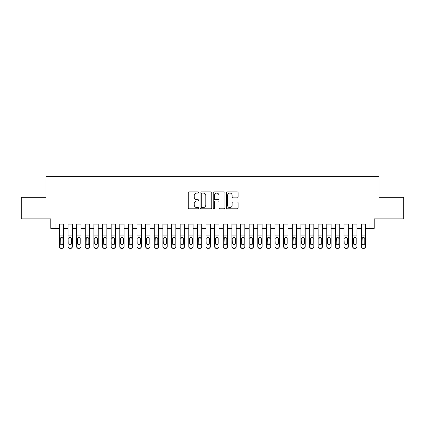 <?xml version="1.0" encoding="UTF-8"?>
<svg xmlns="http://www.w3.org/2000/svg" width="425" height="425" viewBox="0 0 425 425"><rect width="100%" height="100%" fill="white"/><g stroke="black" fill="none" stroke-linecap="round" stroke-linejoin="round"><path stroke-width="0.64" d="M198.703 192.467A0.595 0.595 0 0 0 198.108 191.872L189.114 191.872A0.845 0.845 0 0 0 188.27 192.722L188.27 207.958A0.845 0.845 0 0 0 189.114 208.803L198.108 208.803A0.595 0.595 0 0 0 198.703 208.213A0.595 0.595 0 0 0 198.108 207.618L196.945 207.618A2.709 2.709 0 0 1 194.236 204.908L194.236 203.639A2.709 2.709 0 0 1 196.945 200.929L198.108 200.929A0.595 0.595 0 0 0 198.703 200.34A0.595 0.595 0 0 0 198.108 199.745L196.945 199.745A2.709 2.709 0 0 1 194.236 197.035L194.236 195.766A2.709 2.709 0 0 1 196.945 193.062L198.108 193.062A0.595 0.595 0 0 0 198.703 192.467M237.24 197.843A0.845 0.845 0 0 0 238.085 196.993L238.085 192.722A0.845 0.845 0 0 0 237.24 191.872L227.253 191.872A0.845 0.845 0 0 0 226.403 192.722L226.403 207.958A0.845 0.845 0 0 0 227.253 208.803L237.24 208.803A0.845 0.845 0 0 0 238.085 207.958L238.085 202.794A0.845 0.845 0 0 0 237.24 201.949L232.964 201.949A0.845 0.845 0 0 0 232.119 202.794L232.119 205.355A2.263 2.263 0 0 1 229.856 207.618A2.263 2.263 0 0 1 227.587 205.355L227.587 195.325A2.263 2.263 0 0 1 229.856 193.062A2.263 2.263 0 0 1 232.119 195.325L232.119 196.993A0.845 0.845 0 0 0 232.964 197.843L237.24 197.843M55.101 228.368L55.101 224.055L369.899 224.055L369.899 228.368L374.212 228.368L374.212 218.88L403.75 218.88L403.75 197.322L378.957 197.322L378.957 176.619L46.043 176.619L46.043 197.322L21.25 197.322L21.25 218.88L50.787 218.88L50.787 228.368L59.415 228.368M211.762 192.722A0.845 0.845 0 0 0 210.912 191.872L200.924 191.872A0.845 0.845 0 0 0 200.079 192.722L200.079 207.958A0.845 0.845 0 0 0 200.924 208.803L210.912 208.803A0.845 0.845 0 0 0 211.762 207.958L211.762 192.722M214.088 191.872L224.076 191.872A0.845 0.845 0 0 1 224.921 192.722L224.921 207.958A0.845 0.845 0 0 1 224.076 208.803L219.799 208.803A0.845 0.845 0 0 1 218.955 207.958L218.955 201.779A0.845 0.845 0 0 0 218.11 200.929L215.273 200.929A0.845 0.845 0 0 0 214.428 201.779L214.428 208.213A0.595 0.595 0 0 1 213.833 208.803A0.595 0.595 0 0 1 213.238 208.213L213.238 192.722A0.845 0.845 0 0 1 214.088 191.872M63.723 228.368L68.037 228.368M72.351 228.368L76.665 228.368M80.973 228.368L85.287 228.368M89.601 228.368L93.914 228.368M98.223 228.368L102.537 228.368M106.85 228.368L111.159 228.368M115.473 228.368L119.786 228.368M124.1 228.368L128.408 228.368M132.722 228.368L137.036 228.368M141.35 228.368L145.658 228.368M149.972 228.368L154.286 228.368M158.594 228.368L162.908 228.368M167.222 228.368L171.535 228.368M175.844 228.368L180.157 228.368M184.471 228.368L188.785 228.368M193.093 228.368L197.407 228.368M201.721 228.368L206.029 228.368M210.343 228.368L214.657 228.368M218.971 228.368L223.279 228.368M227.593 228.368L231.907 228.368M236.215 228.368L240.529 228.368M244.843 228.368L249.156 228.368M253.465 228.368L257.778 228.368M262.092 228.368L266.406 228.368M270.714 228.368L275.028 228.368M279.342 228.368L283.65 228.368M287.964 228.368L292.278 228.368M296.592 228.368L300.9 228.368M305.214 228.368L309.527 228.368M313.841 228.368L318.15 228.368M322.463 228.368L326.777 228.368M331.086 228.368L335.399 228.368M339.713 228.368L344.027 228.368M348.335 228.368L352.649 228.368M356.963 228.368L361.277 228.368M365.585 228.368L369.899 228.368M201.854 193.062A0.595 0.595 0 0 0 201.264 193.651L201.264 207.028A0.595 0.595 0 0 0 201.854 207.618L203.081 207.618A2.709 2.709 0 0 0 205.79 204.908L205.79 195.766A2.709 2.709 0 0 0 203.081 193.062L201.854 193.062M218.955 195.367A2.263 2.263 0 0 0 216.692 193.099A2.263 2.263 0 0 0 214.428 195.367L214.428 198.9A0.845 0.845 0 0 0 215.273 199.745L218.11 199.745A0.845 0.845 0 0 0 218.955 198.9L218.955 195.367M59.415 238.409L59.415 246.399A1.727 1.711 -0 0 0 61.136 248.11L62.002 248.11A1.727 1.711 -0 0 0 63.723 246.399L63.723 246.665A1.727 1.711 180 0 1 62.002 248.381L62.002 248.11M62.948 243.318L62.948 238.776L62.948 243.318A1.381 1.371 180 0 1 61.572 244.683A1.381 1.371 180 0 0 62.948 243.318M60.191 243.589L60.191 243.318A1.381 1.371 180 0 0 61.572 244.683M60.849 237.591L60.191 238.669M62.289 237.591L61.572 237.389L62.799 238.138L62.948 238.776M63.723 224.055L63.723 246.399M59.415 224.055L59.415 246.665A1.727 1.711 180 0 0 61.136 248.381L62.002 248.381M59.415 238.138L60.345 238.138L60.191 243.318M60.345 238.138L61.572 237.389M68.037 238.409L68.037 246.399A1.727 1.711 0 0 0 69.764 248.11L70.624 248.11A1.727 1.711 0 0 0 72.351 246.399L72.351 246.665A1.727 1.711 180 0 1 70.624 248.381L70.624 248.11M71.575 243.318L71.575 238.776L71.575 243.318A1.381 1.371 180 0 1 70.194 244.683A1.381 1.371 180 0 0 71.575 243.318M68.813 243.589L68.813 243.318A1.381 1.371 180 0 0 70.194 244.683M69.477 237.591L68.813 238.669M70.917 237.591L70.194 237.389L71.421 238.138L71.575 238.776M76.665 238.409L76.665 246.399A1.727 1.711 0 0 0 78.386 248.11L79.252 248.11A1.727 1.711 0 0 0 80.973 246.399L80.973 246.665A1.727 1.711 180 0 1 79.252 248.381L79.252 248.11M80.198 243.318L80.198 238.776L80.198 243.318A1.381 1.371 180 0 1 78.822 244.683A1.381 1.371 180 0 0 80.198 243.318M77.44 243.589L77.44 243.318A1.381 1.371 180 0 0 78.822 244.683M78.099 237.591L77.44 238.669M79.539 237.591L78.822 237.389L80.049 238.138L80.198 238.776M85.287 238.409L85.287 246.399A1.727 1.711 0 0 0 87.013 248.11L87.874 248.11A1.727 1.711 0 0 0 89.601 246.399L89.601 246.665A1.727 1.711 180 0 1 87.874 248.381L87.874 248.11M88.825 243.318L88.825 238.776L88.825 243.318A1.381 1.371 180 0 1 87.444 244.683A1.381 1.371 180 0 0 88.825 243.318M86.062 243.589L86.062 243.318A1.381 1.371 180 0 0 87.444 244.683M86.721 237.591L86.062 238.669M88.166 237.591L87.444 237.389L88.671 238.138L88.825 238.776M93.914 238.409L93.914 246.399A1.727 1.711 0 0 0 95.636 248.11L96.502 248.11A1.727 1.711 0 0 0 98.223 246.399L98.223 246.665A1.727 1.711 180 0 1 96.502 248.381L96.502 248.11M97.447 243.318L97.447 238.776L97.447 243.318A1.381 1.371 180 0 1 96.066 244.683A1.381 1.371 180 0 0 97.447 243.318M94.69 243.589L94.69 243.318A1.381 1.371 180 0 0 96.066 244.683M95.349 237.591L94.69 238.669M96.788 237.591L96.066 237.389L97.293 238.138L97.447 238.776M72.351 224.055L72.351 246.665M68.037 224.055L68.037 246.665A1.727 1.711 180 0 0 69.764 248.381L70.624 248.381M68.037 238.138L68.967 238.138L68.813 243.318M68.967 238.138L70.194 237.389M80.973 224.055L80.973 246.665M76.665 224.055L76.665 246.665A1.727 1.711 180 0 0 78.386 248.381L79.252 248.381M76.665 238.138L77.594 238.138L77.44 243.318M77.594 238.138L78.822 237.389M89.601 224.055L89.601 246.665M85.287 224.055L85.287 246.665A1.727 1.711 180 0 0 87.013 248.381L87.874 248.381M85.287 238.138L86.217 238.138L86.062 243.318M86.217 238.138L87.444 237.389M98.223 224.055L98.223 246.665M93.914 224.055L93.914 246.665A1.727 1.711 180 0 0 95.636 248.381L96.502 248.381M93.914 238.138L94.839 238.138L94.69 243.318M94.839 238.138L96.066 237.389M102.537 238.409L102.537 246.399A1.727 1.711 0 0 0 104.263 248.11L105.124 248.11A1.727 1.711 0 0 0 106.85 246.399L106.85 246.665A1.727 1.711 180 0 1 105.124 248.381L105.124 248.11M106.075 243.318L106.075 238.776L106.075 243.318A1.381 1.371 180 0 1 104.693 244.683A1.381 1.371 180 0 0 106.075 243.318M103.312 243.589L103.312 243.318A1.381 1.371 180 0 0 104.693 244.683M103.971 237.591L103.312 238.669M105.411 237.591L104.693 237.389L105.921 238.138L106.075 238.776M106.85 224.055L106.85 246.665M102.537 224.055L102.537 246.665A1.727 1.711 180 0 0 104.263 248.381L105.124 248.381M102.537 238.138L103.466 238.138L103.312 243.318M103.466 238.138L104.693 237.389M111.159 238.409L111.159 246.399A1.727 1.711 0 0 0 112.885 248.11L113.746 248.11A1.727 1.711 0 0 0 115.473 246.399L115.473 246.665A1.727 1.711 180 0 1 113.746 248.381L113.746 248.11M114.697 243.318L114.697 238.776L114.697 243.318A1.381 1.371 180 0 1 113.316 244.683A1.381 1.371 180 0 0 114.697 243.318M111.94 243.589L111.94 243.318A1.381 1.371 180 0 0 113.316 244.683M112.598 237.591L111.94 238.669M114.038 237.591L113.316 237.389L114.543 238.138L114.697 238.776M115.473 224.055L115.473 246.665M111.159 224.055L111.159 246.665A1.727 1.711 180 0 0 112.885 248.381L113.746 248.381M111.159 238.138L112.088 238.138L111.94 243.318M112.088 238.138L113.316 237.389M119.786 238.409L119.786 246.399A1.727 1.711 0 0 0 121.513 248.11L122.373 248.11A1.727 1.711 0 0 0 124.1 246.399L124.1 246.665A1.727 1.711 180 0 1 122.373 248.381L122.373 248.11M123.324 243.318L123.324 238.776L123.324 243.318A1.381 1.371 180 0 1 121.943 244.683A1.381 1.371 180 0 0 123.324 243.318M120.562 243.589L120.562 243.318A1.381 1.371 180 0 0 121.943 244.683M121.221 237.591L120.562 238.669M122.66 237.591L121.943 237.389L123.17 238.138L123.324 238.776M124.1 224.055L124.1 246.665M119.786 224.055L119.786 246.665A1.727 1.711 180 0 0 121.513 248.381L122.373 248.381M119.786 238.138L120.716 238.138L120.562 243.318M120.716 238.138L121.943 237.389M128.408 238.409L128.408 246.399A1.727 1.711 0 0 0 130.135 248.11L130.996 248.11A1.727 1.711 0 0 0 132.722 246.399L132.722 246.665A1.727 1.711 180 0 1 130.996 248.381L130.996 248.11M131.947 243.318L131.947 238.776L131.947 243.318A1.381 1.371 180 0 1 130.565 244.683A1.381 1.371 180 0 0 131.947 243.318M129.184 243.589L129.184 243.318A1.381 1.371 180 0 0 130.565 244.683M129.848 237.591L129.184 238.669M131.288 237.591L130.565 237.389L131.793 238.138L131.947 238.776M132.722 224.055L132.722 246.665M128.408 224.055L128.408 246.665A1.727 1.711 180 0 0 130.135 248.381L130.996 248.381M128.408 238.138L129.338 238.138L129.184 243.318M129.338 238.138L130.565 237.389M137.036 238.409L137.036 246.399A1.727 1.711 0 0 0 138.762 248.11L139.623 248.11A1.727 1.711 0 0 0 141.35 246.399L141.35 246.665A1.727 1.711 180 0 1 139.623 248.381L139.623 248.11M140.569 243.318L140.569 238.776L140.569 243.318A1.381 1.371 180 0 1 139.193 244.683A1.381 1.371 180 0 0 140.569 243.318M137.812 243.589L137.812 243.318A1.381 1.371 180 0 0 139.193 244.683M138.47 237.591L137.812 238.669M139.91 237.591L139.193 237.389L140.42 238.138L140.569 238.776M141.35 224.055L141.35 246.665M137.036 224.055L137.036 246.665A1.727 1.711 180 0 0 138.762 248.381L139.623 248.381M137.036 238.138L137.966 238.138L137.812 243.318M137.966 238.138L139.193 237.389M145.658 238.409L145.658 246.399A1.727 1.711 0 0 0 147.385 248.11L148.245 248.11A1.727 1.711 0 0 0 149.972 246.399L149.972 246.665A1.727 1.711 180 0 1 148.245 248.381L148.245 248.11M149.196 243.318L149.196 238.776L149.196 243.318A1.381 1.371 180 0 1 147.815 244.683A1.381 1.371 180 0 0 149.196 243.318M146.434 243.589L146.434 243.318A1.381 1.371 180 0 0 147.815 244.683M147.098 237.591L146.434 238.669M148.538 237.591L147.815 237.389L149.042 238.138L149.196 238.776M149.972 224.055L149.972 246.665M145.658 224.055L145.658 246.665A1.727 1.711 180 0 0 147.385 248.381L148.245 248.381M145.658 238.138L146.588 238.138L146.434 243.318M146.588 238.138L147.815 237.389M154.286 238.409L154.286 246.399A1.727 1.711 0 0 0 156.007 248.11L156.873 248.11A1.727 1.711 0 0 0 158.594 246.399L158.594 246.665A1.727 1.711 180 0 1 156.873 248.381L156.873 248.11M157.818 243.318L157.818 238.776L157.818 243.318A1.381 1.371 180 0 1 156.442 244.683A1.381 1.371 180 0 0 157.818 243.318M155.061 243.589L155.061 243.318A1.381 1.371 180 0 0 156.442 244.683M155.72 237.591L155.061 238.669M157.16 237.591L156.442 237.389L157.67 238.138L157.818 238.776M158.594 224.055L158.594 246.665M154.286 224.055L154.286 246.665A1.727 1.711 180 0 0 156.007 248.381L156.873 248.381M154.286 238.138L155.215 238.138L155.061 243.318M155.215 238.138L156.442 237.389M162.908 238.409L162.908 246.399A1.727 1.711 0 0 0 164.634 248.11L165.495 248.11A1.727 1.711 0 0 0 167.222 246.399L167.222 246.665A1.727 1.711 180 0 1 165.495 248.381L165.495 248.11M166.446 243.318L166.446 238.776L166.446 243.318A1.381 1.371 180 0 1 165.065 244.683A1.381 1.371 180 0 0 166.446 243.318M163.683 243.589L163.683 243.318A1.381 1.371 180 0 0 165.065 244.683M164.342 237.591L163.683 238.669M165.787 237.591L165.065 237.389L166.292 238.138L166.446 238.776M167.222 224.055L167.222 246.665M162.908 224.055L162.908 246.665A1.727 1.711 180 0 0 164.634 248.381L165.495 248.381M162.908 238.138L163.837 238.138L163.683 243.318M163.837 238.138L165.065 237.389M171.535 238.409L171.535 246.399A1.727 1.711 0 0 0 173.257 248.11L174.123 248.11A1.727 1.711 0 0 0 175.844 246.399L175.844 246.665A1.727 1.711 180 0 1 174.123 248.381L174.123 248.11M175.068 243.318L175.068 238.776L175.068 243.318A1.381 1.371 180 0 1 173.687 244.683A1.381 1.371 180 0 0 175.068 243.318M172.311 243.589L172.311 243.318A1.381 1.371 180 0 0 173.687 244.683M172.97 237.591L172.311 238.669M174.409 237.591L173.687 237.389L174.914 238.138L175.068 238.776M175.844 224.055L175.844 246.665M171.535 224.055L171.535 246.665A1.727 1.711 180 0 0 173.257 248.381L174.123 248.381M171.535 238.138L172.46 238.138L172.311 243.318M172.46 238.138L173.687 237.389M180.157 238.409L180.157 246.399A1.727 1.711 0 0 0 181.884 248.11L182.745 248.11A1.727 1.711 0 0 0 184.471 246.399L184.471 246.665A1.727 1.711 180 0 1 182.745 248.381L182.745 248.11M183.696 243.318L183.696 238.776L183.696 243.318A1.381 1.371 180 0 1 182.314 244.683A1.381 1.371 180 0 0 183.696 243.318M180.933 243.589L180.933 243.318A1.381 1.371 180 0 0 182.314 244.683M181.592 237.591L180.933 238.669M183.032 237.591L182.314 237.389L183.542 238.138L183.696 238.776M184.471 224.055L184.471 246.665M180.157 224.055L180.157 246.665A1.727 1.711 180 0 0 181.884 248.381L182.745 248.381M180.157 238.138L181.087 238.138L180.933 243.318M181.087 238.138L182.314 237.389M188.785 238.409L188.785 246.399A1.727 1.711 0 0 0 190.506 248.11L191.372 248.11A1.727 1.711 0 0 0 193.093 246.399L193.093 246.665A1.727 1.711 180 0 1 191.372 248.381L191.372 248.11M192.318 243.318L192.318 238.776L192.318 243.318A1.381 1.371 180 0 1 190.937 244.683A1.381 1.371 180 0 0 192.318 243.318M189.561 243.589L189.561 243.318A1.381 1.371 180 0 0 190.937 244.683M190.219 237.591L189.561 238.669M191.659 237.591L190.937 237.389L192.164 238.138L192.318 238.776M193.093 224.055L193.093 246.665M188.785 224.055L188.785 246.665A1.727 1.711 180 0 0 190.506 248.381L191.372 248.381M188.785 238.138L189.709 238.138L189.561 243.318M189.709 238.138L190.937 237.389M197.407 238.409L197.407 246.399A1.727 1.711 0 0 0 199.134 248.11L199.994 248.11A1.727 1.711 0 0 0 201.721 246.399L201.721 246.665A1.727 1.711 180 0 1 199.994 248.381L199.994 248.11M200.945 243.318L200.945 238.776L200.945 243.318A1.381 1.371 180 0 1 199.564 244.683A1.381 1.371 180 0 0 200.945 243.318M198.183 243.589L198.183 243.318A1.381 1.371 180 0 0 199.564 244.683M198.842 237.591L198.183 238.669M200.281 237.591L199.564 237.389L200.791 238.138L200.945 238.776M201.721 224.055L201.721 246.665M197.407 224.055L197.407 246.665A1.727 1.711 180 0 0 199.134 248.381L199.994 248.381M197.407 238.138L198.337 238.138L198.183 243.318M198.337 238.138L199.564 237.389M206.029 238.409L206.029 246.399A1.727 1.711 0 0 0 207.756 248.11L208.617 248.11A1.727 1.711 0 0 0 210.343 246.399L210.343 246.665A1.727 1.711 180 0 1 208.617 248.381L208.617 248.11M209.567 243.318L209.567 238.776L209.567 243.318A1.381 1.371 180 0 1 208.186 244.683A1.381 1.371 180 0 0 209.567 243.318M206.81 243.589L206.81 243.318A1.381 1.371 180 0 0 208.186 244.683M207.469 237.591L206.81 238.669M208.909 237.591L208.186 237.389L209.413 238.138L209.567 238.776M210.343 224.055L210.343 246.665M206.029 224.055L206.029 246.665A1.727 1.711 180 0 0 207.756 248.381L208.617 248.381M206.029 238.138L206.959 238.138L206.81 243.318M206.959 238.138L208.186 237.389M214.657 238.409L214.657 246.399A1.727 1.711 0 0 0 216.383 248.11L217.244 248.11A1.727 1.711 0 0 0 218.971 246.399L218.971 246.665A1.727 1.711 180 0 1 217.244 248.381L217.244 248.11M218.19 243.318L218.19 238.776L218.19 243.318A1.381 1.371 180 0 1 216.814 244.683A1.381 1.371 180 0 0 218.19 243.318M215.433 243.589L215.433 243.318A1.381 1.371 180 0 0 216.814 244.683M216.091 237.591L215.433 238.669M217.531 237.591L216.814 237.389L218.041 238.138L218.19 238.776M218.971 224.055L218.971 246.665M214.657 224.055L214.657 246.665A1.727 1.711 180 0 0 216.383 248.381L217.244 248.381M214.657 238.138L215.587 238.138L215.433 243.318M215.587 238.138L216.814 237.389M223.279 238.409L223.279 246.399A1.727 1.711 0 0 0 225.006 248.11L225.866 248.11A1.727 1.711 0 0 0 227.593 246.399L227.593 246.665A1.727 1.711 180 0 1 225.866 248.381L225.866 248.11M226.817 243.318L226.817 238.776L226.817 243.318A1.381 1.371 180 0 1 225.436 244.683A1.381 1.371 180 0 0 226.817 243.318M224.055 243.589L224.055 243.318A1.381 1.371 180 0 0 225.436 244.683M224.719 237.591L224.055 238.669M226.158 237.591L225.436 237.389L226.663 238.138L226.817 238.776M227.593 224.055L227.593 246.665M223.279 224.055L223.279 246.665A1.727 1.711 180 0 0 225.006 248.381L225.866 248.381M223.279 238.138L224.209 238.138L224.055 243.318M224.209 238.138L225.436 237.389M231.907 238.409L231.907 246.399A1.727 1.711 0 0 0 233.628 248.11L234.494 248.11A1.727 1.711 0 0 0 236.215 246.399L236.215 246.665A1.727 1.711 180 0 1 234.494 248.381L234.494 248.11M235.439 243.318L235.439 238.776L235.439 243.318A1.381 1.371 180 0 1 234.063 244.683A1.381 1.371 180 0 0 235.439 243.318M232.682 243.589L232.682 243.318A1.381 1.371 180 0 0 234.063 244.683M233.341 237.591L232.682 238.669M234.781 237.591L234.063 237.389L235.291 238.138L235.439 238.776M236.215 224.055L236.215 246.665M231.907 224.055L231.907 246.665A1.727 1.711 180 0 0 233.628 248.381L234.494 248.381M231.907 238.138L232.836 238.138L232.682 243.318M232.836 238.138L234.063 237.389M240.529 238.409L240.529 246.399A1.727 1.711 0 0 0 242.255 248.11L243.116 248.11A1.727 1.711 0 0 0 244.843 246.399L244.843 246.665A1.727 1.711 180 0 1 243.116 248.381L243.116 248.11M244.067 243.318L244.067 238.776L244.067 243.318A1.381 1.371 180 0 1 242.686 244.683A1.381 1.371 180 0 0 244.067 243.318M241.304 243.589L241.304 243.318A1.381 1.371 180 0 0 242.686 244.683M241.968 237.591L241.304 238.669M243.408 237.591L242.686 237.389L243.913 238.138L244.067 238.776M244.843 224.055L244.843 246.665M240.529 224.055L240.529 246.665A1.727 1.711 180 0 0 242.255 248.381L243.116 248.381M240.529 238.138L241.458 238.138L241.304 243.318M241.458 238.138L242.686 237.389M249.156 238.409L249.156 246.399A1.727 1.711 0 0 0 250.877 248.11L251.743 248.11A1.727 1.711 0 0 0 253.465 246.399L253.465 246.665A1.727 1.711 180 0 1 251.743 248.381L251.743 248.11M252.689 243.318L252.689 238.776L252.689 243.318A1.381 1.371 180 0 1 251.313 244.683A1.381 1.371 180 0 0 252.689 243.318M249.932 243.589L249.932 243.318A1.381 1.371 180 0 0 251.313 244.683M250.591 237.591L249.932 238.669M252.03 237.591L251.313 237.389L252.54 238.138L252.689 238.776M253.465 224.055L253.465 246.665M249.156 224.055L249.156 246.665A1.727 1.711 180 0 0 250.877 248.381L251.743 248.381M249.156 238.138L250.086 238.138L249.932 243.318M250.086 238.138L251.313 237.389M257.778 238.409L257.778 246.399A1.727 1.711 0 0 0 259.505 248.11L260.366 248.11A1.727 1.711 0 0 0 262.092 246.399L262.092 246.665A1.727 1.711 180 0 1 260.366 248.381L260.366 248.11M261.317 243.318L261.317 238.776L261.317 243.318A1.381 1.371 180 0 1 259.935 244.683A1.381 1.371 180 0 0 261.317 243.318M258.554 243.589L258.554 243.318A1.381 1.371 180 0 0 259.935 244.683M259.213 237.591L258.554 238.669M260.658 237.591L259.935 237.389L261.163 238.138L261.317 238.776M262.092 224.055L262.092 246.665M257.778 224.055L257.778 246.665A1.727 1.711 180 0 0 259.505 248.381L260.366 248.381M257.778 238.138L258.708 238.138L258.554 243.318M258.708 238.138L259.935 237.389M266.406 238.409L266.406 246.399A1.727 1.711 0 0 0 268.127 248.11L268.993 248.11A1.727 1.711 0 0 0 270.714 246.399L270.714 246.665A1.727 1.711 180 0 1 268.993 248.381L268.993 248.11M269.939 243.318L269.939 238.776L269.939 243.318A1.381 1.371 180 0 1 268.558 244.683A1.381 1.371 180 0 0 269.939 243.318M267.182 243.589L267.182 243.318A1.381 1.371 180 0 0 268.558 244.683M267.84 237.591L267.182 238.669M269.28 237.591L268.558 237.389L269.785 238.138L269.939 238.776M270.714 224.055L270.714 246.665M266.406 224.055L266.406 246.665A1.727 1.711 180 0 0 268.127 248.381L268.993 248.381M266.406 238.138L267.33 238.138L267.182 243.318M267.33 238.138L268.558 237.389M275.028 238.409L275.028 246.399A1.727 1.711 0 0 0 276.755 248.11L277.615 248.11A1.727 1.711 0 0 0 279.342 246.399L279.342 246.665A1.727 1.711 180 0 1 277.615 248.381L277.615 248.11M278.566 243.318L278.566 238.776L278.566 243.318A1.381 1.371 180 0 1 277.185 244.683A1.381 1.371 180 0 0 278.566 243.318M275.804 243.589L275.804 243.318A1.381 1.371 180 0 0 277.185 244.683M276.462 237.591L275.804 238.669M277.902 237.591L277.185 237.389L278.412 238.138L278.566 238.776M283.65 238.409L283.65 246.399A1.727 1.711 0 0 0 285.377 248.11L286.237 248.11A1.727 1.711 0 0 0 287.964 246.399L287.964 246.665A1.727 1.711 180 0 1 286.237 248.381L286.237 248.11M287.188 243.318L287.188 238.776L287.188 243.318A1.381 1.371 180 0 1 285.807 244.683A1.381 1.371 180 0 0 287.188 243.318M284.431 243.589L284.431 243.318A1.381 1.371 180 0 0 285.807 244.683M285.09 237.591L284.431 238.669M286.53 237.591L285.807 237.389L287.034 238.138L287.188 238.776M292.278 238.409L292.278 246.399A1.727 1.711 0 0 0 294.004 248.11L294.865 248.11A1.727 1.711 0 0 0 296.592 246.399L296.592 246.665A1.727 1.711 180 0 1 294.865 248.381L294.865 248.11M295.816 243.318L295.816 238.776L295.816 243.318A1.381 1.371 180 0 1 294.435 244.683A1.381 1.371 180 0 0 295.816 243.318M293.053 243.589L293.053 243.318A1.381 1.371 180 0 0 294.435 244.683M293.712 237.591L293.053 238.669M295.152 237.591L294.435 237.389L295.662 238.138L295.816 238.776M279.342 224.055L279.342 246.665M275.028 224.055L275.028 246.665A1.727 1.711 180 0 0 276.755 248.381L277.615 248.381M275.028 238.138L275.958 238.138L275.804 243.318M275.958 238.138L277.185 237.389M287.964 224.055L287.964 246.665M283.65 224.055L283.65 246.665A1.727 1.711 180 0 0 285.377 248.381L286.237 248.381M283.65 238.138L284.58 238.138L284.431 243.318M284.58 238.138L285.807 237.389M296.592 224.055L296.592 246.665M292.278 224.055L292.278 246.665A1.727 1.711 180 0 0 294.004 248.381L294.865 248.381M292.278 238.138L293.207 238.138L293.053 243.318M293.207 238.138L294.435 237.389M300.9 238.409L300.9 246.399A1.727 1.711 0 0 0 302.627 248.11L303.487 248.11A1.727 1.711 0 0 0 305.214 246.399L305.214 246.665A1.727 1.711 180 0 1 303.487 248.381L303.487 248.11M304.438 243.318L304.438 238.776L304.438 243.318A1.381 1.371 180 0 1 303.057 244.683A1.381 1.371 180 0 0 304.438 243.318M301.676 243.589L301.676 243.318A1.381 1.371 180 0 0 303.057 244.683M302.34 237.591L301.676 238.669M303.779 237.591L303.057 237.389L304.284 238.138L304.438 238.776M305.214 224.055L305.214 246.665M300.9 224.055L300.9 246.665A1.727 1.711 180 0 0 302.627 248.381L303.487 248.381M300.9 238.138L301.83 238.138L301.676 243.318M301.83 238.138L303.057 237.389M309.527 238.409L309.527 246.399A1.727 1.711 0 0 0 311.254 248.11L312.115 248.11A1.727 1.711 0 0 0 313.841 246.399L313.841 246.665A1.727 1.711 180 0 1 312.115 248.381L312.115 248.11M313.06 243.318L313.06 238.776L313.06 243.318A1.381 1.371 180 0 1 311.684 244.683A1.381 1.371 180 0 0 313.06 243.318M310.303 243.589L310.303 243.318A1.381 1.371 180 0 0 311.684 244.683M310.962 237.591L310.303 238.669M312.402 237.591L311.684 237.389L312.912 238.138L313.06 238.776M313.841 224.055L313.841 246.665M309.527 224.055L309.527 246.665A1.727 1.711 180 0 0 311.254 248.381L312.115 248.381M309.527 238.138L310.457 238.138L310.303 243.318M310.457 238.138L311.684 237.389M318.15 238.409L318.15 246.399A1.727 1.711 0 0 0 319.876 248.11L320.737 248.11A1.727 1.711 0 0 0 322.463 246.399L322.463 246.665A1.727 1.711 180 0 1 320.737 248.381L320.737 248.11M321.688 243.318L321.688 238.776L321.688 243.318A1.381 1.371 180 0 1 320.307 244.683A1.381 1.371 180 0 0 321.688 243.318M318.925 243.589L318.925 243.318A1.381 1.371 180 0 0 320.307 244.683M319.589 237.591L318.925 238.669M321.029 237.591L320.307 237.389L321.534 238.138L321.688 238.776M322.463 224.055L322.463 246.665M318.15 224.055L318.15 246.665A1.727 1.711 180 0 0 319.876 248.381L320.737 248.381M318.15 238.138L319.079 238.138L318.925 243.318M319.079 238.138L320.307 237.389M326.777 238.409L326.777 246.399A1.727 1.711 0 0 0 328.498 248.11L329.364 248.11A1.727 1.711 0 0 0 331.086 246.399L331.086 246.665A1.727 1.711 180 0 1 329.364 248.381L329.364 248.11M330.31 243.318L330.31 238.776L330.31 243.318A1.381 1.371 180 0 1 328.934 244.683A1.381 1.371 180 0 0 330.31 243.318M327.553 243.589L327.553 243.318A1.381 1.371 180 0 0 328.934 244.683M328.212 237.591L327.553 238.669M329.651 237.591L328.934 237.389L330.161 238.138L330.31 238.776M331.086 224.055L331.086 246.665M326.777 224.055L326.777 246.665A1.727 1.711 180 0 0 328.498 248.381L329.364 248.381M326.777 238.138L327.707 238.138L327.553 243.318M327.707 238.138L328.934 237.389M335.399 238.409L335.399 246.399A1.727 1.711 0 0 0 337.126 248.11L337.987 248.11A1.727 1.711 0 0 0 339.713 246.399L339.713 246.665A1.727 1.711 180 0 1 337.987 248.381L337.987 248.11M338.938 243.318L338.938 238.776L338.938 243.318A1.381 1.371 180 0 1 337.556 244.683A1.381 1.371 180 0 0 338.938 243.318M336.175 243.589L336.175 243.318A1.381 1.371 180 0 0 337.556 244.683M336.834 237.591L336.175 238.669M338.279 237.591L337.556 237.389L338.783 238.138L338.938 238.776M339.713 224.055L339.713 246.665M335.399 224.055L335.399 246.665A1.727 1.711 180 0 0 337.126 248.381L337.987 248.381M335.399 238.138L336.329 238.138L336.175 243.318M336.329 238.138L337.556 237.389M344.027 238.409L344.027 246.399A1.727 1.711 0 0 0 345.748 248.11L346.614 248.11A1.727 1.711 0 0 0 348.335 246.399L348.335 246.665A1.727 1.711 180 0 1 346.614 248.381L346.614 248.11M347.56 243.318L347.56 238.776L347.56 243.318A1.381 1.371 180 0 1 346.178 244.683A1.381 1.371 180 0 0 347.56 243.318M344.803 243.589L344.803 243.318A1.381 1.371 180 0 0 346.178 244.683M345.461 237.591L344.803 238.669M346.901 237.591L346.178 237.389L347.406 238.138L347.56 238.776M348.335 224.055L348.335 246.665M344.027 224.055L344.027 246.665A1.727 1.711 180 0 0 345.748 248.381L346.614 248.381M344.027 238.138L344.951 238.138L344.803 243.318M344.951 238.138L346.178 237.389M352.649 238.409L352.649 246.399A1.727 1.711 0 0 0 354.376 248.11L355.236 248.11A1.727 1.711 0 0 0 356.963 246.399L356.963 246.665A1.727 1.711 180 0 1 355.236 248.381L355.236 248.11M356.187 243.318L356.187 238.776L356.187 243.318A1.381 1.371 180 0 1 354.806 244.683A1.381 1.371 180 0 0 356.187 243.318M353.425 243.589L353.425 243.318A1.381 1.371 180 0 0 354.806 244.683M354.083 237.591L353.425 238.669M355.523 237.591L354.806 237.389L356.033 238.138L356.187 238.776M356.963 224.055L356.963 246.665M352.649 224.055L352.649 246.665A1.727 1.711 180 0 0 354.376 248.381L355.236 248.381M352.649 238.138L353.579 238.138L353.425 243.318M353.579 238.138L354.806 237.389M361.277 238.409L361.277 246.399A1.727 1.711 0 0 0 362.998 248.11L363.864 248.11A1.727 1.711 0 0 0 365.585 246.399L365.585 246.665A1.727 1.711 180 0 1 363.864 248.381L363.864 248.11M364.809 243.318L364.809 238.776L364.809 243.318A1.381 1.371 180 0 1 363.428 244.683A1.381 1.371 180 0 0 364.809 243.318M362.052 243.589L362.052 243.318A1.381 1.371 180 0 0 363.428 244.683M362.711 237.591L362.052 238.669M364.151 237.591L363.428 237.389L364.655 238.138L364.809 238.776M365.585 224.055L365.585 246.665M361.277 224.055L361.277 246.665A1.727 1.711 180 0 0 362.998 248.381L363.864 248.381M361.277 238.138L362.201 238.138L362.052 243.318M362.201 238.138L363.428 237.389M62.799 238.138L63.723 238.138M59.415 235.907L63.723 235.907M59.415 224.118L63.723 224.118M61.136 248.11L61.136 248.381M71.421 238.138L72.351 238.138M68.037 235.907L72.351 235.907M68.037 224.118L72.351 224.118M69.764 248.11L69.764 248.381M80.049 238.138L80.973 238.138M76.665 235.907L80.973 235.907M76.665 224.118L80.973 224.118M78.386 248.11L78.386 248.381M88.671 238.138L89.601 238.138M85.287 235.907L89.601 235.907M85.287 224.118L89.601 224.118M87.013 248.11L87.013 248.381M97.293 238.138L98.223 238.138M93.914 235.907L98.223 235.907M93.914 224.118L98.223 224.118M95.636 248.11L95.636 248.381M105.921 238.138L106.85 238.138M102.537 235.907L106.85 235.907M102.537 224.118L106.85 224.118M104.263 248.11L104.263 248.381M114.543 238.138L115.473 238.138M111.159 235.907L115.473 235.907M111.159 224.118L115.473 224.118M112.885 248.11L112.885 248.381M123.17 238.138L124.1 238.138M119.786 235.907L124.1 235.907M119.786 224.118L124.1 224.118M121.513 248.11L121.513 248.381M131.793 238.138L132.722 238.138M128.408 235.907L132.722 235.907M128.408 224.118L132.722 224.118M130.135 248.11L130.135 248.381M140.42 238.138L141.35 238.138M137.036 235.907L141.35 235.907M137.036 224.118L141.35 224.118M138.762 248.11L138.762 248.381M149.042 238.138L149.972 238.138M145.658 235.907L149.972 235.907M145.658 224.118L149.972 224.118M147.385 248.11L147.385 248.381M157.67 238.138L158.594 238.138M154.286 235.907L158.594 235.907M154.286 224.118L158.594 224.118M156.007 248.11L156.007 248.381M166.292 238.138L167.222 238.138M162.908 235.907L167.222 235.907M162.908 224.118L167.222 224.118M164.634 248.11L164.634 248.381M174.914 238.138L175.844 238.138M171.535 235.907L175.844 235.907M171.535 224.118L175.844 224.118M173.257 248.11L173.257 248.381M183.542 238.138L184.471 238.138M180.157 235.907L184.471 235.907M180.157 224.118L184.471 224.118M181.884 248.11L181.884 248.381M192.164 238.138L193.093 238.138M188.785 235.907L193.093 235.907M188.785 224.118L193.093 224.118M190.506 248.11L190.506 248.381M200.791 238.138L201.721 238.138M197.407 235.907L201.721 235.907M197.407 224.118L201.721 224.118M199.134 248.11L199.134 248.381M209.413 238.138L210.343 238.138M206.029 235.907L210.343 235.907M206.029 224.118L210.343 224.118M207.756 248.11L207.756 248.381M218.041 238.138L218.971 238.138M214.657 235.907L218.971 235.907M214.657 224.118L218.971 224.118M216.383 248.11L216.383 248.381M226.663 238.138L227.593 238.138M223.279 235.907L227.593 235.907M223.279 224.118L227.593 224.118M225.006 248.11L225.006 248.381M235.291 238.138L236.215 238.138M231.907 235.907L236.215 235.907M231.907 224.118L236.215 224.118M233.628 248.11L233.628 248.381M243.913 238.138L244.843 238.138M240.529 235.907L244.843 235.907M240.529 224.118L244.843 224.118M242.255 248.11L242.255 248.381M252.54 238.138L253.465 238.138M249.156 235.907L253.465 235.907M249.156 224.118L253.465 224.118M250.877 248.11L250.877 248.381M261.163 238.138L262.092 238.138M257.778 235.907L262.092 235.907M257.778 224.118L262.092 224.118M259.505 248.11L259.505 248.381M269.785 238.138L270.714 238.138M266.406 235.907L270.714 235.907M266.406 224.118L270.714 224.118M268.127 248.11L268.127 248.381M278.412 238.138L279.342 238.138M275.028 235.907L279.342 235.907M275.028 224.118L279.342 224.118M276.755 248.11L276.755 248.381M287.034 238.138L287.964 238.138M283.65 235.907L287.964 235.907M283.65 224.118L287.964 224.118M285.377 248.11L285.377 248.381M295.662 238.138L296.592 238.138M292.278 235.907L296.592 235.907M292.278 224.118L296.592 224.118M294.004 248.11L294.004 248.381M304.284 238.138L305.214 238.138M300.9 235.907L305.214 235.907M300.9 224.118L305.214 224.118M302.627 248.11L302.627 248.381M312.912 238.138L313.841 238.138M309.527 235.907L313.841 235.907M309.527 224.118L313.841 224.118M311.254 248.11L311.254 248.381M321.534 238.138L322.463 238.138M318.15 235.907L322.463 235.907M318.15 224.118L322.463 224.118M319.876 248.11L319.876 248.381M330.161 238.138L331.086 238.138M326.777 235.907L331.086 235.907M326.777 224.118L331.086 224.118M328.498 248.11L328.498 248.381M338.783 238.138L339.713 238.138M335.399 235.907L339.713 235.907M335.399 224.118L339.713 224.118M337.126 248.11L337.126 248.381M347.406 238.138L348.335 238.138M344.027 235.907L348.335 235.907M344.027 224.118L348.335 224.118M345.748 248.11L345.748 248.381M356.033 238.138L356.963 238.138M352.649 235.907L356.963 235.907M352.649 224.118L356.963 224.118M354.376 248.11L354.376 248.381M364.655 238.138L365.585 238.138M361.277 235.907L365.585 235.907M361.277 224.118L365.585 224.118M362.998 248.11L362.998 248.381"/></g></svg>
